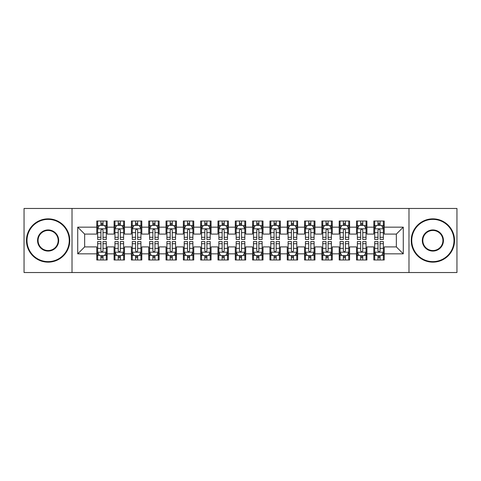 <?xml version="1.0" encoding="UTF-8"?>
<svg xmlns="http://www.w3.org/2000/svg" width="481" height="481" viewBox="0 0 481 481"><rect width="100%" height="100%" fill="white"/><g stroke="black" fill="none" stroke-linecap="round" stroke-linejoin="round"><path stroke-width="0.72" d="M408.982 272.535L456.95 272.535L456.95 208.465L408.982 208.465L408.982 272.535L72.018 272.535L72.018 208.465L24.05 208.465L24.05 272.535L72.018 272.535M408.982 208.465L72.018 208.465M77.73 253.836L77.73 227.164L96.777 227.164L96.777 234.091L84.656 234.091L84.656 246.909L77.73 253.836L96.777 253.836L96.777 259.98L107.167 259.98L107.167 253.836L114.093 253.836L114.093 259.98L124.483 259.98L124.483 253.836L131.409 253.836L131.409 259.98L141.799 259.98L141.799 253.836L148.725 253.836L148.725 259.98L159.115 259.98L159.115 253.836L166.041 253.836L166.041 259.98L176.431 259.98L176.431 253.836L183.357 253.836L183.357 259.98L193.747 259.98L193.747 253.836L200.673 253.836L200.673 259.98L211.063 259.98L211.063 253.836L217.989 253.836L217.989 259.98L228.379 259.98L228.379 253.836L235.305 253.836L235.305 259.98L245.695 259.98L245.695 253.836L252.621 253.836L252.621 259.98L263.011 259.98L263.011 253.836L269.937 253.836L269.937 259.98L280.327 259.98L280.327 253.836L287.253 253.836L287.253 259.98L297.643 259.98L297.643 253.836L304.569 253.836L304.569 259.98L314.959 259.98L314.959 253.836L321.885 253.836L321.885 259.98L332.275 259.98L332.275 253.836L339.201 253.836L339.201 259.98L349.591 259.98L349.591 253.836L356.517 253.836L356.517 259.98L366.907 259.98L366.907 253.836L373.833 253.836L373.833 259.98L384.223 259.98L384.223 246.909L396.344 246.909L396.344 234.091L384.223 234.091L384.223 227.164L403.27 227.164L403.27 253.836L384.223 253.836M384.223 227.164L384.223 221.019L373.833 221.019L373.833 227.164L366.907 227.164L366.907 221.019L356.517 221.019L356.517 227.164L349.591 227.164L349.591 221.019L339.201 221.019L339.201 227.164L332.275 227.164L332.275 221.019L321.885 221.019L321.885 227.164L314.959 227.164L314.959 221.019L304.569 221.019L304.569 227.164L297.643 227.164L297.643 221.019L287.253 221.019L287.253 227.164L280.327 227.164L280.327 221.019L269.937 221.019L269.937 227.164L263.011 227.164L263.011 221.019L252.621 221.019L252.621 227.164L245.695 227.164L245.695 221.019L235.305 221.019L235.305 227.164L228.379 227.164L228.379 221.019L217.989 221.019L217.989 227.164L211.063 227.164L211.063 221.019L200.673 221.019L200.673 227.164L193.747 227.164L193.747 221.019L183.357 221.019L183.357 227.164L176.431 227.164L176.431 221.019L166.041 221.019L166.041 227.164L159.115 227.164L159.115 221.019L148.725 221.019L148.725 227.164L141.799 227.164L141.799 221.019L131.409 221.019L131.409 227.164L124.483 227.164L124.483 221.019L114.093 221.019L114.093 227.164L107.167 227.164L107.167 221.019L96.777 221.019L96.777 227.164M366.907 253.836L366.907 246.909L373.833 246.909L373.833 253.836M403.27 227.164L396.344 234.091M349.591 253.836L349.591 246.909L356.517 246.909L356.517 253.836M373.833 227.164L373.833 234.091L366.907 234.091L366.907 227.164M332.275 253.836L332.275 246.909L339.201 246.909L339.201 253.836M356.517 227.164L356.517 234.091L349.591 234.091L349.591 227.164M314.959 253.836L314.959 246.909L321.885 246.909L321.885 253.836M339.201 227.164L339.201 234.091L332.275 234.091L332.275 227.164M297.643 253.836L297.643 246.909L304.569 246.909L304.569 253.836M321.885 227.164L321.885 234.091L314.959 234.091L314.959 227.164M280.327 253.836L280.327 246.909L287.253 246.909L287.253 253.836M304.569 227.164L304.569 234.091L297.643 234.091L297.643 227.164M263.011 253.836L263.011 246.909L269.937 246.909L269.937 253.836M287.253 227.164L287.253 234.091L280.327 234.091L280.327 227.164M245.695 253.836L245.695 246.909L252.621 246.909L252.621 253.836M269.937 227.164L269.937 234.091L263.011 234.091L263.011 227.164M228.379 253.836L228.379 246.909L235.305 246.909L235.305 253.836M252.621 227.164L252.621 234.091L245.695 234.091L245.695 227.164M211.063 253.836L211.063 246.909L217.989 246.909L217.989 253.836M235.305 227.164L235.305 234.091L228.379 234.091L228.379 227.164M193.747 253.836L193.747 246.909L200.673 246.909L200.673 253.836M217.989 227.164L217.989 234.091L211.063 234.091L211.063 227.164M176.431 253.836L176.431 246.909L183.357 246.909L183.357 253.836M200.673 227.164L200.673 234.091L193.747 234.091L193.747 227.164M159.115 253.836L159.115 246.909L166.041 246.909L166.041 253.836M183.357 227.164L183.357 234.091L176.431 234.091L176.431 227.164M141.799 253.836L141.799 246.909L148.725 246.909L148.725 253.836M166.041 227.164L166.041 234.091L159.115 234.091L159.115 227.164M124.483 253.836L124.483 246.909L131.409 246.909L131.409 253.836M148.725 227.164L148.725 234.091L141.799 234.091L141.799 227.164M107.167 253.836L107.167 246.909L114.093 246.909L114.093 253.836M131.409 227.164L131.409 234.091L124.483 234.091L124.483 227.164M84.656 246.909L96.777 246.909L96.777 253.836M114.093 227.164L114.093 234.091L107.167 234.091L107.167 227.164M373.833 225.349L374.699 225.349M383.357 225.349L384.223 225.349M356.517 225.349L357.383 225.349M366.041 225.349L366.907 225.349M339.201 225.349L340.067 225.349M348.725 225.349L349.591 225.349M321.885 225.349L322.751 225.349M331.409 225.349L332.275 225.349M304.569 225.349L305.435 225.349M314.093 225.349L314.959 225.349M287.253 225.349L288.119 225.349M296.777 225.349L297.643 225.349M269.937 225.349L270.803 225.349M279.461 225.349L280.327 225.349M252.621 225.349L253.487 225.349M262.145 225.349L263.011 225.349M235.305 225.349L236.171 225.349M244.829 225.349L245.695 225.349M217.989 225.349L218.855 225.349M227.513 225.349L228.379 225.349M200.673 225.349L201.539 225.349M210.197 225.349L211.063 225.349M183.357 225.349L184.223 225.349M192.881 225.349L193.747 225.349M166.041 225.349L166.907 225.349M175.565 225.349L176.431 225.349M148.725 225.349L149.591 225.349M158.249 225.349L159.115 225.349M131.409 225.349L132.275 225.349M140.933 225.349L141.799 225.349M114.093 225.349L114.959 225.349M123.617 225.349L124.483 225.349M96.777 225.349L97.643 225.349M106.301 225.349L107.167 225.349M96.777 255.651L97.643 255.651M106.301 255.651L107.167 255.651M114.093 255.651L114.959 255.651M123.617 255.651L124.483 255.651M131.409 255.651L132.275 255.651M140.933 255.651L141.799 255.651M148.725 255.651L149.591 255.651M158.249 255.651L159.115 255.651M166.041 255.651L166.907 255.651M175.565 255.651L176.431 255.651M183.357 255.651L184.223 255.651M192.881 255.651L193.747 255.651M200.673 255.651L201.539 255.651M210.197 255.651L211.063 255.651M217.989 255.651L218.855 255.651M227.513 255.651L228.379 255.651M235.305 255.651L236.171 255.651M244.829 255.651L245.695 255.651M252.621 255.651L253.487 255.651M262.145 255.651L263.011 255.651M269.937 255.651L270.803 255.651M279.461 255.651L280.327 255.651M287.253 255.651L288.119 255.651M296.777 255.651L297.643 255.651M304.569 255.651L305.435 255.651M314.093 255.651L314.959 255.651M321.885 255.651L322.751 255.651M331.409 255.651L332.275 255.651M339.201 255.651L340.067 255.651M348.725 255.651L349.591 255.651M356.517 255.651L357.383 255.651M366.041 255.651L366.907 255.651M373.833 255.651L374.699 255.651M383.357 255.651L384.223 255.651M77.73 227.164L84.656 234.091M396.344 246.909L403.27 253.836M103.012 223.268L100.932 223.268M106.301 237.289L103.012 237.289L103.012 239.46L106.301 239.46L106.301 228.896L104.569 225.433L99.375 225.433L97.643 228.896L97.643 239.46L100.932 239.46L100.932 237.289L97.643 237.289M97.643 228.896L97.643 221.019M106.301 228.896L106.301 221.019M100.932 225.433L100.932 221.019M103.012 221.019L103.012 225.433M103.012 237.289L103.012 230.195C102.321 228.86 101.629 228.86 100.932 230.195L100.932 237.289M103.012 225.349L100.932 225.349M100.932 257.732L103.012 257.732M97.643 243.711L100.932 243.711L100.932 241.54L97.643 241.54L97.643 252.104L99.375 255.567L104.569 255.567L106.301 252.104L106.301 241.54L103.012 241.54L103.012 243.711L106.301 243.711M106.301 252.104L106.301 259.98M97.643 252.104L97.643 259.98M103.012 255.567L103.012 259.98M100.932 259.98L100.932 255.567M100.932 243.711L100.932 250.805C101.623 252.14 102.315 252.14 103.012 250.805L103.012 243.711M100.932 255.651L103.012 255.651M120.328 223.268L118.248 223.268M123.617 237.289L120.328 237.289L120.328 239.46L123.617 239.46L123.617 228.896L121.885 225.433L116.691 225.433L114.959 228.896L114.959 239.46L118.248 239.46L118.248 237.289L114.959 237.289M114.959 228.896L114.959 221.019M123.617 228.896L123.617 221.019M118.248 225.433L118.248 221.019M120.328 221.019L120.328 225.433M120.328 237.289L120.328 230.195C119.637 228.86 118.945 228.86 118.248 230.195L118.248 237.289M120.328 225.349L118.248 225.349M137.644 223.268L135.564 223.268M140.933 237.289L137.644 237.289L137.644 239.46L140.933 239.46L140.933 228.896L139.201 225.433L134.007 225.433L132.275 228.896L132.275 239.46L135.564 239.46L135.564 237.289L132.275 237.289M132.275 228.896L132.275 221.019M140.933 228.896L140.933 221.019M135.564 225.433L135.564 221.019M137.644 221.019L137.644 225.433M137.644 237.289L137.644 230.195C136.953 228.86 136.261 228.86 135.564 230.195L135.564 237.289M137.644 225.349L135.564 225.349M118.248 257.732L120.328 257.732M114.959 243.711L118.248 243.711L118.248 241.54L114.959 241.54L114.959 252.104L116.691 255.567L121.885 255.567L123.617 252.104L123.617 241.54L120.328 241.54L120.328 243.711L123.617 243.711M123.617 252.104L123.617 259.98M114.959 252.104L114.959 259.98M120.328 255.567L120.328 259.98M118.248 259.98L118.248 255.567M118.248 243.711L118.248 250.805C118.939 252.14 119.631 252.14 120.328 250.805L120.328 243.711M118.248 255.651L120.328 255.651M135.564 257.732L137.644 257.732M132.275 243.711L135.564 243.711L135.564 241.54L132.275 241.54L132.275 252.104L134.007 255.567L139.201 255.567L140.933 252.104L140.933 241.54L137.644 241.54L137.644 243.711L140.933 243.711M140.933 252.104L140.933 259.98M132.275 252.104L132.275 259.98M137.644 255.567L137.644 259.98M135.564 259.98L135.564 255.567M135.564 243.711L135.564 250.805C136.255 252.14 136.947 252.14 137.644 250.805L137.644 243.711M135.564 255.651L137.644 255.651M48.118 261.628A21.128 21.128 0 0 0 69.246 240.5A21.128 21.128 0 0 0 48.118 219.372A21.128 21.128 0 0 0 26.996 240.5A21.128 21.128 0 0 0 48.118 261.628M48.118 218.855A21.645 21.645 0 0 1 69.763 240.5A21.645 21.645 0 0 1 48.118 262.145A21.645 21.645 0 0 1 26.473 240.5A21.645 21.645 0 0 1 48.118 218.855M48.118 251.064A10.564 10.564 0 0 1 37.554 240.5A10.564 10.564 0 0 1 48.118 229.936A10.564 10.564 0 0 1 58.682 240.5A10.564 10.564 0 0 1 48.118 251.064M48.118 230.459A10.041 10.041 0 0 0 38.077 240.5A10.041 10.041 0 0 0 48.118 250.541A10.041 10.041 0 0 0 58.165 240.5A10.041 10.041 0 0 0 48.118 230.459M432.882 261.628A21.128 21.128 0 0 0 454.004 240.5A21.128 21.128 0 0 0 432.882 219.372A21.128 21.128 0 0 0 411.754 240.5A21.128 21.128 0 0 0 432.882 261.628M432.882 218.855A21.645 21.645 0 0 1 454.527 240.5A21.645 21.645 0 0 1 432.882 262.145A21.645 21.645 0 0 1 411.237 240.5A21.645 21.645 0 0 1 432.882 218.855M432.882 251.064A10.564 10.564 0 0 1 422.318 240.5A10.564 10.564 0 0 1 432.882 229.936A10.564 10.564 0 0 1 443.446 240.5A10.564 10.564 0 0 1 432.882 251.064M432.882 230.459A10.041 10.041 0 0 0 422.835 240.5A10.041 10.041 0 0 0 432.882 250.541A10.041 10.041 0 0 0 442.923 240.5A10.041 10.041 0 0 0 432.882 230.459M154.96 223.268L152.88 223.268M158.249 237.289L154.96 237.289L154.96 239.46L158.249 239.46L158.249 228.896L156.517 225.433L151.323 225.433L149.591 228.896L149.591 239.46L152.88 239.46L152.88 237.289L149.591 237.289M149.591 228.896L149.591 221.019M158.249 228.896L158.249 221.019M152.88 225.433L152.88 221.019M154.96 221.019L154.96 225.433M154.96 237.289L154.96 230.195C154.269 228.86 153.577 228.86 152.88 230.195L152.88 237.289M154.96 225.349L152.88 225.349M172.276 223.268L170.196 223.268M175.565 237.289L172.276 237.289L172.276 239.46L175.565 239.46L175.565 228.896L173.833 225.433L168.639 225.433L166.907 228.896L166.907 239.46L170.196 239.46L170.196 237.289L166.907 237.289M166.907 228.896L166.907 221.019M175.565 228.896L175.565 221.019M170.196 225.433L170.196 221.019M172.276 221.019L172.276 225.433M172.276 237.289L172.276 230.195C171.585 228.86 170.893 228.86 170.196 230.195L170.196 237.289M172.276 225.349L170.196 225.349M152.88 257.732L154.96 257.732M149.591 243.711L152.88 243.711L152.88 241.54L149.591 241.54L149.591 252.104L151.323 255.567L156.517 255.567L158.249 252.104L158.249 241.54L154.96 241.54L154.96 243.711L158.249 243.711M158.249 252.104L158.249 259.98M149.591 252.104L149.591 259.98M154.96 255.567L154.96 259.98M152.88 259.98L152.88 255.567M152.88 243.711L152.88 250.805C153.571 252.14 154.263 252.14 154.96 250.805L154.96 243.711M152.88 255.651L154.96 255.651M170.196 257.732L172.276 257.732M166.907 243.711L170.196 243.711L170.196 241.54L166.907 241.54L166.907 252.104L168.639 255.567L173.833 255.567L175.565 252.104L175.565 241.54L172.276 241.54L172.276 243.711L175.565 243.711M175.565 252.104L175.565 259.98M166.907 252.104L166.907 259.98M172.276 255.567L172.276 259.98M170.196 259.98L170.196 255.567M170.196 243.711L170.196 250.805C170.887 252.14 171.579 252.14 172.276 250.805L172.276 243.711M170.196 255.651L172.276 255.651M189.592 223.268L187.512 223.268M192.881 237.289L189.592 237.289L189.592 239.46L192.881 239.46L192.881 228.896L191.149 225.433L185.955 225.433L184.223 228.896L184.223 239.46L187.512 239.46L187.512 237.289L184.223 237.289M184.223 228.896L184.223 221.019M192.881 228.896L192.881 221.019M187.512 225.433L187.512 221.019M189.592 221.019L189.592 225.433M189.592 237.289L189.592 230.195C188.901 228.86 188.209 228.86 187.512 230.195L187.512 237.289M189.592 225.349L187.512 225.349M187.512 257.732L189.592 257.732M184.223 243.711L187.512 243.711L187.512 241.54L184.223 241.54L184.223 252.104L185.955 255.567L191.149 255.567L192.881 252.104L192.881 241.54L189.592 241.54L189.592 243.711L192.881 243.711M192.881 252.104L192.881 259.98M184.223 252.104L184.223 259.98M189.592 255.567L189.592 259.98M187.512 259.98L187.512 255.567M187.512 243.711L187.512 250.805C188.203 252.14 188.895 252.14 189.592 250.805L189.592 243.711M187.512 255.651L189.592 255.651M206.908 223.268L204.828 223.268M210.197 237.289L206.908 237.289L206.908 239.46L210.197 239.46L210.197 228.896L208.465 225.433L203.271 225.433L201.539 228.896L201.539 239.46L204.828 239.46L204.828 237.289L201.539 237.289M201.539 228.896L201.539 221.019M210.197 228.896L210.197 221.019M204.828 225.433L204.828 221.019M206.908 221.019L206.908 225.433M206.908 237.289L206.908 230.195C206.217 228.86 205.525 228.86 204.828 230.195L204.828 237.289M206.908 225.349L204.828 225.349M204.828 257.732L206.908 257.732M201.539 243.711L204.828 243.711L204.828 241.54L201.539 241.54L201.539 252.104L203.271 255.567L208.465 255.567L210.197 252.104L210.197 241.54L206.908 241.54L206.908 243.711L210.197 243.711M210.197 252.104L210.197 259.98M201.539 252.104L201.539 259.98M206.908 255.567L206.908 259.98M204.828 259.98L204.828 255.567M204.828 243.711L204.828 250.805C205.519 252.14 206.211 252.14 206.908 250.805L206.908 243.711M204.828 255.651L206.908 255.651M224.224 223.268L222.144 223.268M227.513 237.289L224.224 237.289L224.224 239.46L227.513 239.46L227.513 228.896L225.781 225.433L220.587 225.433L218.855 228.896L218.855 239.46L222.144 239.46L222.144 237.289L218.855 237.289M218.855 228.896L218.855 221.019M227.513 228.896L227.513 221.019M222.144 225.433L222.144 221.019M224.224 221.019L224.224 225.433M224.224 237.289L224.224 230.195C223.533 228.86 222.841 228.86 222.144 230.195L222.144 237.289M224.224 225.349L222.144 225.349M241.54 223.268L239.46 223.268M244.829 237.289L241.54 237.289L241.54 239.46L244.829 239.46L244.829 228.896L243.097 225.433L237.903 225.433L236.171 228.896L236.171 239.46L239.46 239.46L239.46 237.289L236.171 237.289M236.171 228.896L236.171 221.019M244.829 228.896L244.829 221.019M239.46 225.433L239.46 221.019M241.54 221.019L241.54 225.433M241.54 237.289L241.54 230.195C240.849 228.86 240.157 228.86 239.46 230.195L239.46 237.289M241.54 225.349L239.46 225.349M258.856 223.268L256.776 223.268M262.145 237.289L258.856 237.289L258.856 239.46L262.145 239.46L262.145 228.896L260.413 225.433L255.219 225.433L253.487 228.896L253.487 239.46L256.776 239.46L256.776 237.289L253.487 237.289M253.487 228.896L253.487 221.019M262.145 228.896L262.145 221.019M256.776 225.433L256.776 221.019M258.856 221.019L258.856 225.433M258.856 237.289L258.856 230.195C258.165 228.86 257.473 228.86 256.776 230.195L256.776 237.289M258.856 225.349L256.776 225.349M276.172 223.268L274.092 223.268M279.461 237.289L276.172 237.289L276.172 239.46L279.461 239.46L279.461 228.896L277.729 225.433L272.535 225.433L270.803 228.896L270.803 239.46L274.092 239.46L274.092 237.289L270.803 237.289M270.803 228.896L270.803 221.019M279.461 228.896L279.461 221.019M274.092 225.433L274.092 221.019M276.172 221.019L276.172 225.433M276.172 237.289L276.172 230.195C275.481 228.86 274.789 228.86 274.092 230.195L274.092 237.289M276.172 225.349L274.092 225.349M293.488 223.268L291.408 223.268M296.777 237.289L293.488 237.289L293.488 239.46L296.777 239.46L296.777 228.896L295.045 225.433L289.851 225.433L288.119 228.896L288.119 239.46L291.408 239.46L291.408 237.289L288.119 237.289M288.119 228.896L288.119 221.019M296.777 228.896L296.777 221.019M291.408 225.433L291.408 221.019M293.488 221.019L293.488 225.433M293.488 237.289L293.488 230.195C292.797 228.86 292.105 228.86 291.408 230.195L291.408 237.289M293.488 225.349L291.408 225.349M310.804 223.268L308.724 223.268M314.093 237.289L310.804 237.289L310.804 239.46L314.093 239.46L314.093 228.896L312.361 225.433L307.167 225.433L305.435 228.896L305.435 239.46L308.724 239.46L308.724 237.289L305.435 237.289M305.435 228.896L305.435 221.019M314.093 228.896L314.093 221.019M308.724 225.433L308.724 221.019M310.804 221.019L310.804 225.433M310.804 237.289L310.804 230.195C310.113 228.86 309.421 228.86 308.724 230.195L308.724 237.289M310.804 225.349L308.724 225.349M328.12 223.268L326.04 223.268M331.409 237.289L328.12 237.289L328.12 239.46L331.409 239.46L331.409 228.896L329.677 225.433L324.483 225.433L322.751 228.896L322.751 239.46L326.04 239.46L326.04 237.289L322.751 237.289M322.751 228.896L322.751 221.019M331.409 228.896L331.409 221.019M326.04 225.433L326.04 221.019M328.12 221.019L328.12 225.433M328.12 237.289L328.12 230.195C327.429 228.86 326.737 228.86 326.04 230.195L326.04 237.289M328.12 225.349L326.04 225.349M345.436 223.268L343.356 223.268M348.725 237.289L345.436 237.289L345.436 239.46L348.725 239.46L348.725 228.896L346.993 225.433L341.799 225.433L340.067 228.896L340.067 239.46L343.356 239.46L343.356 237.289L340.067 237.289M340.067 228.896L340.067 221.019M348.725 228.896L348.725 221.019M343.356 225.433L343.356 221.019M345.436 221.019L345.436 225.433M345.436 237.289L345.436 230.195C344.745 228.86 344.053 228.86 343.356 230.195L343.356 237.289M345.436 225.349L343.356 225.349M362.752 223.268L360.672 223.268M366.041 237.289L362.752 237.289L362.752 239.46L366.041 239.46L366.041 228.896L364.309 225.433L359.115 225.433L357.383 228.896L357.383 239.46L360.672 239.46L360.672 237.289L357.383 237.289M357.383 228.896L357.383 221.019M366.041 228.896L366.041 221.019M360.672 225.433L360.672 221.019M362.752 221.019L362.752 225.433M362.752 237.289L362.752 230.195C362.061 228.86 361.369 228.86 360.672 230.195L360.672 237.289M362.752 225.349L360.672 225.349M222.144 257.732L224.224 257.732M218.855 243.711L222.144 243.711L222.144 241.54L218.855 241.54L218.855 252.104L220.587 255.567L225.781 255.567L227.513 252.104L227.513 241.54L224.224 241.54L224.224 243.711L227.513 243.711M227.513 252.104L227.513 259.98M218.855 252.104L218.855 259.98M224.224 255.567L224.224 259.98M222.144 259.98L222.144 255.567M222.144 243.711L222.144 250.805C222.835 252.14 223.527 252.14 224.224 250.805L224.224 243.711M222.144 255.651L224.224 255.651M239.46 257.732L241.54 257.732M236.171 243.711L239.46 243.711L239.46 241.54L236.171 241.54L236.171 252.104L237.903 255.567L243.097 255.567L244.829 252.104L244.829 241.54L241.54 241.54L241.54 243.711L244.829 243.711M244.829 252.104L244.829 259.98M236.171 252.104L236.171 259.98M241.54 255.567L241.54 259.98M239.46 259.98L239.46 255.567M239.46 243.711L239.46 250.805C240.151 252.14 240.843 252.14 241.54 250.805L241.54 243.711M239.46 255.651L241.54 255.651M256.776 257.732L258.856 257.732M253.487 243.711L256.776 243.711L256.776 241.54L253.487 241.54L253.487 252.104L255.219 255.567L260.413 255.567L262.145 252.104L262.145 241.54L258.856 241.54L258.856 243.711L262.145 243.711M262.145 252.104L262.145 259.98M253.487 252.104L253.487 259.98M258.856 255.567L258.856 259.98M256.776 259.98L256.776 255.567M256.776 243.711L256.776 250.805C257.467 252.14 258.159 252.14 258.856 250.805L258.856 243.711M256.776 255.651L258.856 255.651M274.092 257.732L276.172 257.732M270.803 243.711L274.092 243.711L274.092 241.54L270.803 241.54L270.803 252.104L272.535 255.567L277.729 255.567L279.461 252.104L279.461 241.54L276.172 241.54L276.172 243.711L279.461 243.711M279.461 252.104L279.461 259.98M270.803 252.104L270.803 259.98M276.172 255.567L276.172 259.98M274.092 259.98L274.092 255.567M274.092 243.711L274.092 250.805C274.783 252.14 275.475 252.14 276.172 250.805L276.172 243.711M274.092 255.651L276.172 255.651M291.408 257.732L293.488 257.732M288.119 243.711L291.408 243.711L291.408 241.54L288.119 241.54L288.119 252.104L289.851 255.567L295.045 255.567L296.777 252.104L296.777 241.54L293.488 241.54L293.488 243.711L296.777 243.711M296.777 252.104L296.777 259.98M288.119 252.104L288.119 259.98M293.488 255.567L293.488 259.98M291.408 259.98L291.408 255.567M291.408 243.711L291.408 250.805C292.099 252.14 292.791 252.14 293.488 250.805L293.488 243.711M291.408 255.651L293.488 255.651M308.724 257.732L310.804 257.732M305.435 243.711L308.724 243.711L308.724 241.54L305.435 241.54L305.435 252.104L307.167 255.567L312.361 255.567L314.093 252.104L314.093 241.54L310.804 241.54L310.804 243.711L314.093 243.711M314.093 252.104L314.093 259.98M305.435 252.104L305.435 259.98M310.804 255.567L310.804 259.98M308.724 259.98L308.724 255.567M308.724 243.711L308.724 250.805C309.415 252.14 310.107 252.14 310.804 250.805L310.804 243.711M308.724 255.651L310.804 255.651M326.04 257.732L328.12 257.732M322.751 243.711L326.04 243.711L326.04 241.54L322.751 241.54L322.751 252.104L324.483 255.567L329.677 255.567L331.409 252.104L331.409 241.54L328.12 241.54L328.12 243.711L331.409 243.711M331.409 252.104L331.409 259.98M322.751 252.104L322.751 259.98M328.12 255.567L328.12 259.98M326.04 259.98L326.04 255.567M326.04 243.711L326.04 250.805C326.731 252.14 327.423 252.14 328.12 250.805L328.12 243.711M326.04 255.651L328.12 255.651M343.356 257.732L345.436 257.732M340.067 243.711L343.356 243.711L343.356 241.54L340.067 241.54L340.067 252.104L341.799 255.567L346.993 255.567L348.725 252.104L348.725 241.54L345.436 241.54L345.436 243.711L348.725 243.711M348.725 252.104L348.725 259.98M340.067 252.104L340.067 259.98M345.436 255.567L345.436 259.98M343.356 259.98L343.356 255.567M343.356 243.711L343.356 250.805C344.047 252.14 344.739 252.14 345.436 250.805L345.436 243.711M343.356 255.651L345.436 255.651M360.672 257.732L362.752 257.732M357.383 243.711L360.672 243.711L360.672 241.54L357.383 241.54L357.383 252.104L359.115 255.567L364.309 255.567L366.041 252.104L366.041 241.54L362.752 241.54L362.752 243.711L366.041 243.711M366.041 252.104L366.041 259.98M357.383 252.104L357.383 259.98M362.752 255.567L362.752 259.98M360.672 259.98L360.672 255.567M360.672 243.711L360.672 250.805C361.363 252.14 362.055 252.14 362.752 250.805L362.752 243.711M360.672 255.651L362.752 255.651M380.068 223.268L377.988 223.268M383.357 237.289L380.068 237.289L380.068 239.46L383.357 239.46L383.357 228.896L381.625 225.433L376.431 225.433L374.699 228.896L374.699 239.46L377.988 239.46L377.988 237.289L374.699 237.289M374.699 228.896L374.699 221.019M383.357 228.896L383.357 221.019M377.988 225.433L377.988 221.019M380.068 221.019L380.068 225.433M380.068 237.289L380.068 230.195C379.377 228.86 378.685 228.86 377.988 230.195L377.988 237.289M380.068 225.349L377.988 225.349M377.988 257.732L380.068 257.732M374.699 243.711L377.988 243.711L377.988 241.54L374.699 241.54L374.699 252.104L376.431 255.567L381.625 255.567L383.357 252.104L383.357 241.54L380.068 241.54L380.068 243.711L383.357 243.711M383.357 252.104L383.357 259.98M374.699 252.104L374.699 259.98M380.068 255.567L380.068 259.98M377.988 259.98L377.988 255.567M377.988 243.711L377.988 250.805C378.679 252.14 379.371 252.14 380.068 250.805L380.068 243.711M377.988 255.651L380.068 255.651M106.259 228.812L97.685 228.812M97.643 225.643L99.272 225.643M104.672 225.643L106.301 225.643M100.932 232.648L97.643 232.648M106.301 232.648L103.012 232.648M103.012 224.374L100.932 224.374M97.685 252.188L106.259 252.188M106.301 255.357L104.672 255.357M99.272 255.357L97.643 255.357M103.012 248.352L106.301 248.352M97.643 248.352L100.932 248.352M100.932 256.626L103.012 256.626M123.575 228.812L115.001 228.812M114.959 225.643L116.588 225.643M121.988 225.643L123.617 225.643M118.248 232.648L114.959 232.648M123.617 232.648L120.328 232.648M120.328 224.374L118.248 224.374M140.891 228.812L132.317 228.812M132.275 225.643L133.904 225.643M139.304 225.643L140.933 225.643M135.564 232.648L132.275 232.648M140.933 232.648L137.644 232.648M137.644 224.374L135.564 224.374M115.001 252.188L123.575 252.188M123.617 255.357L121.988 255.357M116.588 255.357L114.959 255.357M120.328 248.352L123.617 248.352M114.959 248.352L118.248 248.352M118.248 256.626L120.328 256.626M132.317 252.188L140.891 252.188M140.933 255.357L139.304 255.357M133.904 255.357L132.275 255.357M137.644 248.352L140.933 248.352M132.275 248.352L135.564 248.352M135.564 256.626L137.644 256.626M158.207 228.812L149.633 228.812M149.591 225.643L151.22 225.643M156.62 225.643L158.249 225.643M152.88 232.648L149.591 232.648M158.249 232.648L154.96 232.648M154.96 224.374L152.88 224.374M175.523 228.812L166.949 228.812M166.907 225.643L168.536 225.643M173.936 225.643L175.565 225.643M170.196 232.648L166.907 232.648M175.565 232.648L172.276 232.648M172.276 224.374L170.196 224.374M149.633 252.188L158.207 252.188M158.249 255.357L156.62 255.357M151.22 255.357L149.591 255.357M154.96 248.352L158.249 248.352M149.591 248.352L152.88 248.352M152.88 256.626L154.96 256.626M166.949 252.188L175.523 252.188M175.565 255.357L173.936 255.357M168.536 255.357L166.907 255.357M172.276 248.352L175.565 248.352M166.907 248.352L170.196 248.352M170.196 256.626L172.276 256.626M192.839 228.812L184.265 228.812M184.223 225.643L185.852 225.643M191.252 225.643L192.881 225.643M187.512 232.648L184.223 232.648M192.881 232.648L189.592 232.648M189.592 224.374L187.512 224.374M184.265 252.188L192.839 252.188M192.881 255.357L191.252 255.357M185.852 255.357L184.223 255.357M189.592 248.352L192.881 248.352M184.223 248.352L187.512 248.352M187.512 256.626L189.592 256.626M210.155 228.812L201.581 228.812M201.539 225.643L203.168 225.643M208.568 225.643L210.197 225.643M204.828 232.648L201.539 232.648M210.197 232.648L206.908 232.648M206.908 224.374L204.828 224.374M201.581 252.188L210.155 252.188M210.197 255.357L208.568 255.357M203.168 255.357L201.539 255.357M206.908 248.352L210.197 248.352M201.539 248.352L204.828 248.352M204.828 256.626L206.908 256.626M227.471 228.812L218.897 228.812M218.855 225.643L220.484 225.643M225.884 225.643L227.513 225.643M222.144 232.648L218.855 232.648M227.513 232.648L224.224 232.648M224.224 224.374L222.144 224.374M244.787 228.812L236.213 228.812M236.171 225.643L237.8 225.643M243.2 225.643L244.829 225.643M239.46 232.648L236.171 232.648M244.829 232.648L241.54 232.648M241.54 224.374L239.46 224.374M262.103 228.812L253.529 228.812M253.487 225.643L255.116 225.643M260.516 225.643L262.145 225.643M256.776 232.648L253.487 232.648M262.145 232.648L258.856 232.648M258.856 224.374L256.776 224.374M279.419 228.812L270.845 228.812M270.803 225.643L272.432 225.643M277.832 225.643L279.461 225.643M274.092 232.648L270.803 232.648M279.461 232.648L276.172 232.648M276.172 224.374L274.092 224.374M296.735 228.812L288.161 228.812M288.119 225.643L289.748 225.643M295.148 225.643L296.777 225.643M291.408 232.648L288.119 232.648M296.777 232.648L293.488 232.648M293.488 224.374L291.408 224.374M314.051 228.812L305.477 228.812M305.435 225.643L307.064 225.643M312.464 225.643L314.093 225.643M308.724 232.648L305.435 232.648M314.093 232.648L310.804 232.648M310.804 224.374L308.724 224.374M331.367 228.812L322.793 228.812M322.751 225.643L324.38 225.643M329.78 225.643L331.409 225.643M326.04 232.648L322.751 232.648M331.409 232.648L328.12 232.648M328.12 224.374L326.04 224.374M348.683 228.812L340.109 228.812M340.067 225.643L341.696 225.643M347.096 225.643L348.725 225.643M343.356 232.648L340.067 232.648M348.725 232.648L345.436 232.648M345.436 224.374L343.356 224.374M365.999 228.812L357.425 228.812M357.383 225.643L359.012 225.643M364.412 225.643L366.041 225.643M360.672 232.648L357.383 232.648M366.041 232.648L362.752 232.648M362.752 224.374L360.672 224.374M218.897 252.188L227.471 252.188M227.513 255.357L225.884 255.357M220.484 255.357L218.855 255.357M224.224 248.352L227.513 248.352M218.855 248.352L222.144 248.352M222.144 256.626L224.224 256.626M236.213 252.188L244.787 252.188M244.829 255.357L243.2 255.357M237.8 255.357L236.171 255.357M241.54 248.352L244.829 248.352M236.171 248.352L239.46 248.352M239.46 256.626L241.54 256.626M253.529 252.188L262.103 252.188M262.145 255.357L260.516 255.357M255.116 255.357L253.487 255.357M258.856 248.352L262.145 248.352M253.487 248.352L256.776 248.352M256.776 256.626L258.856 256.626M270.845 252.188L279.419 252.188M279.461 255.357L277.832 255.357M272.432 255.357L270.803 255.357M276.172 248.352L279.461 248.352M270.803 248.352L274.092 248.352M274.092 256.626L276.172 256.626M288.161 252.188L296.735 252.188M296.777 255.357L295.148 255.357M289.748 255.357L288.119 255.357M293.488 248.352L296.777 248.352M288.119 248.352L291.408 248.352M291.408 256.626L293.488 256.626M305.477 252.188L314.051 252.188M314.093 255.357L312.464 255.357M307.064 255.357L305.435 255.357M310.804 248.352L314.093 248.352M305.435 248.352L308.724 248.352M308.724 256.626L310.804 256.626M322.793 252.188L331.367 252.188M331.409 255.357L329.78 255.357M324.38 255.357L322.751 255.357M328.12 248.352L331.409 248.352M322.751 248.352L326.04 248.352M326.04 256.626L328.12 256.626M340.109 252.188L348.683 252.188M348.725 255.357L347.096 255.357M341.696 255.357L340.067 255.357M345.436 248.352L348.725 248.352M340.067 248.352L343.356 248.352M343.356 256.626L345.436 256.626M357.425 252.188L365.999 252.188M366.041 255.357L364.412 255.357M359.012 255.357L357.383 255.357M362.752 248.352L366.041 248.352M357.383 248.352L360.672 248.352M360.672 256.626L362.752 256.626M383.315 228.812L374.741 228.812M374.699 225.643L376.328 225.643M381.728 225.643L383.357 225.643M377.988 232.648L374.699 232.648M383.357 232.648L380.068 232.648M380.068 224.374L377.988 224.374M374.741 252.188L383.315 252.188M383.357 255.357L381.728 255.357M376.328 255.357L374.699 255.357M380.068 248.352L383.357 248.352M374.699 248.352L377.988 248.352M377.988 256.626L380.068 256.626"/></g></svg>
